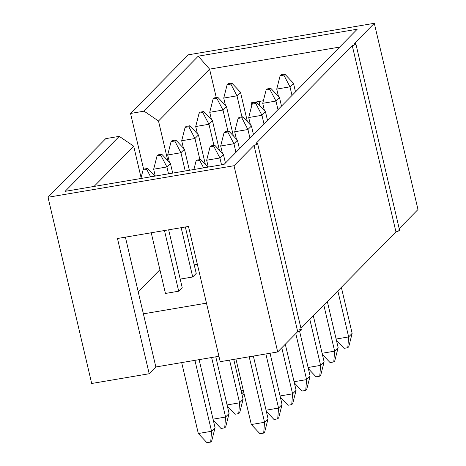 <?xml version="1.0" encoding="UTF-8"?>
<svg xmlns="http://www.w3.org/2000/svg" width="466" height="466" viewBox="0 0 466 466"><rect width="100%" height="100%" fill="white"/><g stroke="black" fill="none" stroke-linecap="round" stroke-linejoin="round"><path stroke-width="0.7" d="M143.382 313.845L125.395 237.153L155.842 366.975L149.19 373.738L117.467 238.499L188.48 226.459L220.197 361.698L188.48 226.459L117.467 238.499L149.19 373.738L91.691 383.483L48.01 197.264L105.753 138.641L119.267 136.352L133.695 146.178L94.045 186.435L133.695 146.178L141.099 177.744L133.695 146.178L119.267 136.352L105.753 138.641L48.01 197.264L234.019 165.727L48.01 197.264L91.691 383.483L149.19 373.738L155.842 366.975L143.382 313.845L206.467 303.15L143.382 313.845M357.224 29.218L224.082 164.393L65.1 191.345L119.267 136.352L65.1 191.345L224.082 164.393L357.224 29.218L198.242 56.17L357.224 29.218M209.589 69.131L198.242 56.17L209.589 69.131L158.504 120.997L144.076 111.164L198.242 56.17L144.076 111.164L158.504 120.997L209.589 69.131L339.627 47.083L209.589 69.131L216.259 97.575L209.589 69.131M251.104 102.829L251.745 105.566L251.104 102.829L263.377 100.743L251.104 102.829M159.896 269.744L138.204 291.768L159.896 269.744M167.795 160.624L158.504 120.997L167.795 160.624M257.64 143.679L256.061 143.353L352.273 45.674L355.744 44.229L355.68 43.728L354.306 43.612L374.309 23.3L188.305 54.831L130.562 113.454L143.685 169.426L130.562 113.454L144.076 111.164L130.562 113.454L188.305 54.831L374.309 23.3L354.306 43.612A4.497 0.891 166.8 0 1 355.884 43.921A4.497 0.891 166.8 0 1 352.273 45.674L395.949 231.893A4.497 0.891 -13.2 0 0 399.56 230.14L398.15 231.171L395.949 231.893L300.954 328.338L395.949 231.893L352.273 45.674L256.061 143.353A4.497 0.891 166.8 0 1 257.64 143.662A4.497 0.891 166.8 0 1 254.022 145.421L297.704 331.641A4.497 0.891 -13.2 0 0 301.316 329.881L257.64 143.662L257.011 144.32L254.022 145.421L234.019 165.727L277.695 351.952L220.197 361.698L277.695 351.952L234.019 165.727L254.022 145.421L297.704 331.641L277.695 351.952L297.704 331.641L300.692 330.54L301.321 329.899M260.104 106.062L259.026 101.483L260.104 106.062M196.227 273.42L192.72 276.979L196.227 273.42L185.34 226.994L196.227 273.42M182.212 287.65L178.705 291.203L182.212 287.65L168.645 229.82L182.212 287.65M194.223 264.869L197.363 264.339L194.223 264.869M180.208 279.099L192.72 276.979L180.208 279.099M165.459 293.452L178.705 291.203L165.459 293.452L151.229 232.773L165.459 293.452M218.927 356.28L155.842 366.975L218.927 356.28M374.309 23.3L417.99 209.519L399.199 228.596L417.99 209.519L374.309 23.3M301.112 329.689L299.737 329.573M399.356 229.948L398.814 229.837M280.124 75.725L276.74 89.082L280.124 75.725L281.109 74.729L280.124 75.725L283.835 75.096L280.124 75.725M336.405 340.232L344.071 348.347L347.782 347.718L348.76 346.721L347.782 347.718L344.071 348.347L336.405 340.232M281.109 74.729L284.819 74.1L283.835 75.096L289.986 86.833L276.74 89.082L278.464 96.433L276.74 89.082L289.986 86.833L283.835 75.096L284.819 74.1L293.493 83.28L289.986 86.833L292.007 95.431L289.986 86.833L293.493 83.28L295.508 91.878L293.493 83.28L284.819 74.1L281.109 74.729M352.15 333.359L348.76 346.721L352.15 333.359L348.644 336.918L347.782 347.718L348.644 336.918L352.15 333.359L341.351 287.324L352.15 333.359M336.126 339.038L348.644 336.918L336.126 339.038M337.844 290.883L348.644 336.918L337.844 290.883M227.134 84.707L223.744 98.064L227.134 84.707L228.113 83.711L227.134 84.707L230.845 84.078L227.134 84.707M228.113 83.711L231.823 83.082L230.845 84.078L236.996 95.821L223.744 98.064L225.468 105.421L223.744 98.064L236.996 95.821L230.845 84.078L231.823 83.082L240.497 92.262L236.996 95.821L241.947 116.925L236.996 95.821L240.497 92.262L247.399 121.678L240.497 92.262L231.823 83.082L228.113 83.711M266.109 89.95L262.725 103.312L266.109 89.95L267.094 88.954L266.109 89.95L269.82 89.321L266.109 89.95M322.39 354.463L330.056 362.571L333.767 361.942L334.745 360.946L333.767 361.942L330.056 362.571L322.39 354.463M267.094 88.954L270.804 88.324L269.82 89.321L275.971 101.064L262.725 103.312L264.449 110.663L262.725 103.312L275.971 101.064L269.82 89.321L270.804 88.324L279.478 97.505L275.971 101.064L277.986 109.661L275.971 101.064L279.478 97.505L281.493 106.102L279.478 97.505L270.804 88.324L267.094 88.954M338.135 347.589L334.745 360.946L338.135 347.589L334.629 351.148L333.767 361.942L334.629 351.148L338.135 347.589L327.336 301.554L338.135 347.589M322.111 353.269L334.629 351.148L322.111 353.269M323.829 305.113L334.629 351.148L323.829 305.113M213.119 98.932L209.729 112.294L213.119 98.932L214.098 97.942L213.119 98.932L216.83 98.309L213.119 98.932M214.098 97.942L217.808 97.312L216.83 98.309L222.981 110.046L209.729 112.294L211.453 119.646L209.729 112.294L222.981 110.046L216.83 98.309L217.808 97.312L226.482 106.493L222.981 110.046L227.932 131.15L222.981 110.046L226.482 106.493L233.384 135.909L226.482 106.493L217.808 97.312L214.098 97.942M252.094 104.18L248.71 117.537L252.094 104.18L253.079 103.184L252.094 104.18L255.805 103.551L252.094 104.18M308.375 368.693L316.041 376.802L319.752 376.173L320.73 375.177L319.752 376.173L316.041 376.802L308.375 368.693M253.079 103.184L256.789 102.555L255.805 103.551L261.956 115.294L248.71 117.537L250.434 124.894L248.71 117.537L261.956 115.294L255.805 103.551L256.789 102.555L265.463 111.735L261.956 115.294L263.972 123.892L261.956 115.294L265.463 111.735L267.478 120.333L265.463 111.735L256.789 102.555L253.079 103.184M324.12 361.82L320.73 375.177L324.12 361.82L320.614 365.373L319.752 376.173L320.614 365.373L324.12 361.82L313.321 315.785L324.12 361.82M308.096 367.499L320.614 365.373L308.096 367.499M309.814 319.338L320.614 365.373L309.814 319.338M199.104 113.162L195.714 126.525L199.104 113.162L200.083 112.166L199.104 113.162L202.815 112.533L199.104 113.162M200.083 112.166L203.793 111.537L202.815 112.533L208.966 124.276L195.714 126.525L197.438 133.876L195.714 126.525L208.966 124.276L202.815 112.533L203.793 111.537L212.467 120.717L208.966 124.276L213.917 145.38L208.966 124.276L212.467 120.717L219.37 150.139L212.467 120.717L203.793 111.537L200.083 112.166M238.079 118.411L234.695 131.767L238.079 118.411L239.064 117.415L238.079 118.411L241.79 117.781L238.079 118.411M294.361 382.918L302.026 391.032L305.737 390.403L306.715 389.407L305.737 390.403L302.026 391.032L294.361 382.918M239.064 117.415L242.774 116.785L241.79 117.781L247.941 129.519L234.695 131.767L236.419 139.124L234.695 131.767L247.941 129.519L241.79 117.781L242.774 116.785L251.448 125.966L247.941 129.519L249.957 138.117L247.941 129.519L251.448 125.966L253.463 134.563L251.448 125.966L242.774 116.785L239.064 117.415M310.106 376.045L306.715 389.407L310.106 376.045L306.599 379.604L305.737 390.403L306.599 379.604L310.106 376.045L299.551 331.058L310.106 376.045M294.081 381.724L306.599 379.604L294.081 381.724M295.799 333.569L306.599 379.604L295.799 333.569M185.089 127.393L181.699 140.749L185.089 127.393L186.068 126.397L185.089 127.393L188.8 126.764L185.089 127.393M241.371 391.906L244.405 395.116L241.371 391.906M186.068 126.397L189.779 125.768L188.8 126.764L194.951 138.507L181.699 140.749L183.423 148.106L181.699 140.749L194.951 138.507L188.8 126.764L189.779 125.768L198.452 134.948L194.951 138.507L199.897 159.611L194.951 138.507L198.452 134.948L205.355 164.364L198.452 134.948L189.779 125.768L186.068 126.397M241.091 390.712L243.287 390.339L241.091 390.712M224.064 132.635L220.68 145.998L224.064 132.635L225.049 131.639L224.064 132.635L227.775 132.006L224.064 132.635M280.346 397.149L288.011 405.257L291.722 404.628L292.7 403.632L291.722 404.628L288.011 405.257L280.346 397.149M225.049 131.639L228.759 131.01L227.775 132.006L233.926 143.749L220.68 145.998L222.404 153.349L220.68 145.998L233.926 143.749L227.775 132.006L228.759 131.01L237.433 140.19L233.926 143.749L235.942 152.347L233.926 143.749L237.433 140.19L239.448 148.788L237.433 140.19L228.759 131.01L225.049 131.639M296.091 390.275L292.7 403.632L296.091 390.275L292.584 393.834L291.722 404.628L292.584 393.834L296.091 390.275L285.291 344.24L296.091 390.275M280.066 395.954L292.584 393.834L280.066 395.954M281.784 347.799L292.584 393.834L281.784 347.799M171.074 141.623L167.684 154.98L171.074 141.623L172.053 140.627L171.074 141.623L174.785 140.994L171.074 141.623M227.356 406.131L235.015 414.245L238.726 413.616L239.705 412.62L238.726 413.616L235.015 414.245L227.356 406.131M172.053 140.627L175.764 139.998L174.785 140.994L180.936 152.732L167.684 154.98L169.408 162.337L167.684 154.98L180.936 152.732L174.785 140.994L175.764 139.998L184.437 149.178L180.936 152.732L185.212 170.981L180.936 152.732L184.437 149.178L189.388 170.276L184.437 149.178L175.764 139.998L172.053 140.627M243.095 399.257L239.705 412.62L243.095 399.257L239.588 402.816L238.726 413.616L239.588 402.816L243.095 399.257L233.746 359.403L243.095 399.257M227.076 404.937L239.588 402.816L227.076 404.937M229.575 360.107L239.588 402.816L229.575 360.107M210.05 146.866L206.665 160.222L210.05 146.866L211.034 145.87L210.05 146.866L213.76 146.237L210.05 146.866M266.331 411.379L273.996 419.487L277.707 418.858L278.685 417.862L277.707 418.858L273.996 419.487L266.331 411.379M211.034 145.87L214.744 145.241L213.76 146.237L219.911 157.98L206.665 160.222L208.273 167.073L206.665 160.222L219.911 157.98L213.76 146.237L214.744 145.241L223.418 154.421L219.911 157.98L221.519 164.824L219.911 157.98L223.418 154.421L225.433 163.018L223.418 154.421L214.744 145.241L211.034 145.87M282.07 404.505L278.685 417.862L282.07 404.505L278.569 408.059L277.707 418.858L278.569 408.059L282.07 404.505L270.053 353.245L282.07 404.505M266.051 410.185L278.569 408.059L266.051 410.185M265.876 353.95L278.569 408.059L265.876 353.95M157.059 155.848L153.669 169.21L157.059 155.848L158.038 154.852L157.059 155.848L160.77 155.219L157.059 155.848M213.341 420.361L221 428.47L224.711 427.84L225.69 426.844L224.711 427.84L221 428.47L213.341 420.361M158.038 154.852L161.749 154.223L160.77 155.219L166.921 166.962L153.669 169.21L155.277 176.055L153.669 169.21L166.921 166.962L160.77 155.219L161.749 154.223L170.422 163.403L166.921 166.962L168.523 173.812L166.921 166.962L170.422 163.403L172.7 173.102L170.422 163.403L161.749 154.223L158.038 154.852M229.08 413.488L225.69 426.844L229.08 413.488L225.573 417.047L224.711 427.84L225.573 417.047L229.08 413.488L215.787 356.816L229.08 413.488M213.061 419.167L225.573 417.047L213.061 419.167M181.163 227.699L192.72 276.979L181.163 227.699M211.616 357.521L225.573 417.047L211.616 357.521M196.035 161.096L193.903 169.507L196.035 161.096L197.019 160.1L196.035 161.096L199.745 160.467L196.035 161.096M251.308 424.538L259.981 433.718L263.692 433.089L264.671 432.093L263.692 433.089L259.981 433.718L251.308 424.538L264.554 422.289L263.692 433.089L264.554 422.289L268.055 418.73L264.671 432.093L268.055 418.73L264.554 422.289L251.308 424.538L235.942 359.03L251.308 424.538M197.019 160.1L200.73 159.471L199.745 160.467L203.619 167.859L199.745 160.467L200.73 159.471L207.958 167.125L200.73 159.471L197.019 160.1M253.364 356.076L268.055 418.73L253.364 356.076M249.188 356.781L264.554 422.289L249.188 356.781M143.045 170.078L140.913 178.49L143.045 170.078L144.023 169.082L143.045 170.078L146.755 169.449L143.045 170.078M198.312 433.52L206.986 442.7L210.696 442.071L211.675 441.075L210.696 442.071L206.986 442.7L198.312 433.52L211.558 431.271L210.696 442.071L211.558 431.271L215.065 427.718L211.675 441.075L215.065 427.718L211.558 431.271L198.312 433.52L181.676 362.595L198.312 433.52M144.023 169.082L147.734 168.453L146.755 169.449L150.629 176.847L146.755 169.449L147.734 168.453L154.968 176.107L147.734 168.453L144.023 169.082M199.099 359.641L215.065 427.718L199.099 359.641M164.475 230.53L178.705 291.203L164.475 230.53M194.928 360.352L211.558 431.271L194.928 360.352M355.884 43.921L399.56 230.14"/></g></svg>
